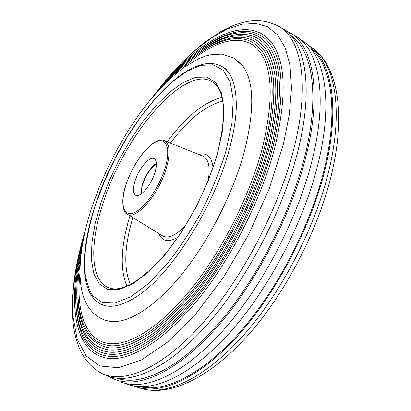 <?xml version="1.0" encoding="UTF-8"?>
<svg xmlns="http://www.w3.org/2000/svg" width="411" height="411" viewBox="0 0 411 411"><rect width="100%" height="100%" fill="white"/><g stroke="black" fill="none" stroke-linecap="round" stroke-linejoin="round"><path stroke-width="0.62" d="M140.737 194.3L142.185 184.667C145.653 174.737 150.385 167.596 156.38 163.254M135.008 181.087C138.79 168.464 149.974 155.42 154.418 158.759C156.863 160.665 157.043 165.248 154.957 172.507C151.207 185.366 139.827 198.467 135.522 195.189C132.964 193.196 132.794 188.495 135.008 181.087M283.996 29.479L292.766 34.39C313.295 49.243 321.351 92.896 306.765 153.2C292.38 213.802 255.144 285.054 214.809 329.571C174.382 374.2 135.918 389.433 113.251 378.711L109.454 376.666M292.766 34.39L298.216 37.642L300.256 39.302C319.609 55.485 326.879 98.486 313.012 156.632C299.08 216.135 262.968 285.876 223.271 330.285C183.476 374.786 144.898 391.246 121.404 382.117M299.306 38.495L305.471 42.888C325.024 59.194 332.55 102.2 318.921 160.141C305.219 219.438 269.297 288.799 229.605 332.905C189.82 377.098 151.073 393.363 127.338 384.157M310.618 48.241C330.644 64.327 338.669 107.24 325.281 164.996C312.37 221.642 278.874 287.525 240.954 330.953C202.942 374.436 164.76 392.798 140.048 386.694M306.38 43.705L312.679 48.411C331.908 65.267 339.327 107.898 326.19 164.693C312.889 223.235 277.661 291.481 238.344 335.15C198.934 378.896 160.126 395.413 135.938 386.772L133.883 385.991M224.699 68.077L226.985 69.577M223.8 67.681C232.246 74.001 236.412 87.034 236.294 106.788C236.012 119.18 233.602 133.667 229.066 150.262C214.11 207.154 170.19 275.185 137.901 295.766C122.529 305.907 110.21 308.707 100.947 304.166L100.561 303.97M244.401 151.418C233.181 193.144 208.66 241.236 181.734 274.404C154.747 307.577 127.811 323.837 110.297 321.366C92.927 318.72 83.741 303.457 81.28 287.808C77.674 268.013 81.871 236.731 92.1 206.594L99.185 187.385L107.574 168.238L117.12 149.496L127.641 131.484L138.964 114.541L150.909 99L166.085 82.38L182.844 68.026L198.338 58.794L205.3 56.091L212.194 54.442L222.007 54.154L233.474 57.833L242.988 66.269C254.162 81.876 254.635 110.256 244.401 151.418M109.408 343.581L108.283 343.437C84.681 339.866 75.948 310.248 79.95 272.77M256.428 45.195L261.637 50.733C274.707 68.416 275.627 100.818 264.396 147.939C251.799 196.489 223.183 252.935 191.624 291.543C159.992 330.172 128.54 348.585 108.191 345.507C97.494 342.964 90.97 340.015 83.443 324.33C77.309 308.127 76.246 287.438 80.243 262.264M109.203 347.834L108.103 347.696C88.067 342.913 77.992 325.029 77.885 294.045M259.66 42.42L265.038 48.174C278.355 66.258 279.331 99.308 267.967 147.323C255.159 197.003 225.88 254.856 193.545 294.415C161.133 334.004 128.895 352.854 108.026 349.771C101.455 348.687 95.871 345.934 91.273 341.52C87.81 338.294 84.44 332.638 81.157 324.556C75.367 305.712 75.321 282.157 81.029 253.895M109.018 352.099L103.659 351.056L99.683 349.581L96.02 347.567L92.681 345.035L89.665 342.019L84.599 334.611L82.549 330.269L79.395 320.462L77.479 309.303L76.749 296.999M262.906 39.651L268.47 45.626C282.023 64.111 283.056 97.803 271.563 146.696C258.55 197.511 228.614 256.772 195.497 297.292C162.304 337.842 129.275 357.138 107.877 354.051C74.612 348.934 69.063 299.67 82.221 245.552M108.848 356.378L103.387 355.325L99.287 353.825L95.511 351.765L92.069 349.175L88.961 346.083L86.182 342.512L83.736 338.489L81.625 334.04L78.367 323.986L76.384 312.555L75.624 299.953M266.179 36.887L271.923 43.093C285.707 61.979 286.801 96.302 275.19 146.064C261.977 198.015 231.378 258.694 197.48 300.174C163.501 341.69 129.681 361.428 107.749 358.341C71.36 352.751 67.312 296.48 83.793 237.121M279.47 26.746L284.766 29.911C305.43 44.09 313.454 87.805 298.417 148.844C283.682 209.785 246.025 281.633 205.649 326.303C165.176 371.092 127.102 386.032 105.052 374.863M290.346 34.92L292.565 36.589C312.257 51.884 319.691 94.884 305.435 153.683C291.502 212.158 256.171 280.723 217.332 324.926C178.395 369.212 140.541 386.412 117.279 378.331M202.608 48.03C229.235 28.734 255.544 24.341 270.238 44.326C283.708 62.662 284.689 96.544 273.176 145.962C260.024 197.45 229.651 257.646 196.078 298.761C162.437 339.933 128.997 359.337 107.81 356.25M200.902 50.697C226.898 31.817 252.493 27.527 266.796 46.864C280.03 64.799 280.954 98.044 269.565 146.593C256.618 196.946 226.903 255.724 194.11 295.884C161.251 336.09 128.602 355.053 107.944 351.965M199.207 53.368C224.565 34.894 249.462 30.712 263.379 49.418C276.372 66.947 277.235 99.549 265.974 147.215C253.238 196.432 224.19 253.808 192.173 293.007C160.095 332.258 128.227 350.773 108.103 347.696M183.332 67.676C212.806 40.519 243.795 30.414 259.983 51.981C272.734 69.11 273.541 101.06 262.413 147.832C249.893 195.919 221.503 251.886 190.267 290.13C158.965 328.425 127.883 346.504 108.283 343.437M238.704 61.609L242.988 66.269M141.297 193.92L141.852 187.426C144.852 176.673 149.707 168.844 156.411 163.932M222.757 101.198C205.68 105.375 188.223 119.344 170.385 143.095M167.256 141.841C185.87 116.662 204.113 101.871 222.002 97.469M208.202 180.331C210.386 167.334 208.711 159.298 203.178 156.221L202.068 155.774M198.862 154.49C207.057 152.389 211.763 156.714 212.99 167.477M125.987 184.965C120.033 203.255 123.059 216.838 133.477 212.99C143.799 209.446 159.134 187.919 165.063 168.161C171.146 148.345 166.255 136.596 155.733 141.949C145.283 147.02 131.803 166.717 125.987 184.965M125.879 185.058C133.441 160.85 154.099 135.291 164.616 140.788C169.949 144.122 170.519 153.308 166.321 168.33C158.687 195.02 134.854 221.616 126.752 213.782C123.66 213.422 120.135 200.876 125.874 185.073M95.552 204.776C88.103 228.136 84.183 250.14 84.563 268.455C85.622 279.881 88.463 289.097 93.086 296.105L102.498 302.588L115.167 303.025L130.631 296.834L148.16 283.847L166.717 264.443C179.237 248.609 190.951 230.787 201.863 210.971C211.912 190.601 219.993 170.447 226.107 150.508L231.953 123.002L233.227 99.75L230.15 81.953L223.23 70.266L213.16 64.825L200.732 65.375L186.707 71.396L171.819 82.2L156.714 97.032L141.954 115.121L128.037 135.692L115.399 157.988L104.451 181.272L95.552 204.776M101.907 304.597L100.978 304.176C79.02 293.125 80.309 250.171 95.373 204.95M217.08 154.428C226.425 117.125 225.593 93.492 214.593 83.525C187.282 60.078 124.482 134.161 103.171 202.844C89.706 243.132 89.978 280.42 108.535 287.695L110.061 288.214M217.429 154.115L208.341 180.583L195.99 207.375L181.22 232.621L165.083 254.589L148.705 271.902L133.159 283.662L119.349 289.483L107.944 289.447L99.37 283.996L93.847 273.803L91.396 259.701L91.915 242.547L95.203 223.204L101.008 202.51L109.023 181.241L118.933 160.156L130.385 139.971L142.992 121.404L156.339 105.154L169.954 91.93L183.301 82.426L195.79 77.304L206.774 77.129L215.57 82.313L221.514 93.014L224.036 109.038L222.721 129.768L217.429 154.115M127.554 214.28L161.929 235.488C167.673 239.145 175.456 235.914 185.289 225.798M177.804 237.291C168.428 242.706 162.15 241.498 158.965 233.664M132.861 217.553C124.384 246.014 123.541 268.352 130.344 284.566M126.891 286.179C119.796 269.179 120.829 245.716 129.994 215.785M306.914 153.282L306.76 147.95M329.761 166.881C316.609 225.264 281.52 293.238 242.233 336.696C202.854 380.232 163.968 396.625 139.653 387.953C167.508 397.35 207.226 379.851 246.215 337.256C285.177 294.523 319.542 228.172 332.458 170.39C345.153 114.248 338.001 70.019 315.859 50.712C335.196 67.64 342.759 110.24 329.761 166.881M152.445 97.16L166.917 78.969L181.903 62.667L197.188 48.626L212.502 37.247L227.566 28.945L242.022 24.157L255.483 23.304L267.499 26.782L277.595 34.904L285.27 47.861L290.043 65.673L291.491 88.124L289.298 114.71L283.313 144.657L269.035 189.235L248.552 234.702L223.435 277.389L195.775 313.958L167.796 341.926L141.533 359.938L118.558 367.753L99.899 366.001L86.058 355.89L77.15 338.89L72.988 316.506L73.235 290.161C75.398 271.09 79.415 251.183 85.277 230.427M274.908 24.29L281.247 27.927C301.725 41.999 309.534 85.637 294.363 146.681C279.495 207.632 241.802 279.572 201.518 324.356C161.138 369.258 123.254 384.316 101.404 373.234C64.316 352.992 66.88 291.065 85.534 229.369M310.685 46.705L315.859 50.712L312.679 48.411M164.616 140.788L202.104 155.79M110.174 288.245L108.535 287.695C121.599 292.642 140.048 281.946 163.886 255.591C186.183 229.297 207.257 189.312 217.059 154.5M135.522 195.189L135.928 195.389M95.383 204.925C119.961 128.407 187.817 44.1 223.517 67.476M290.88 35.516L292.565 36.589M151.736 98.008L173.981 70.795C184.205 59.944 194.578 50.337 205.11 41.973L220.923 31.534L232.898 25.718L239.305 23.422C254.553 18.433 268.532 19.939 281.247 27.927L284.766 29.911M156.945 91.977C196.561 41.105 247.093 10.583 271.923 43.093M162.787 85.699C183.928 60.551 204.919 43.869 225.762 35.654C247.71 28.919 259.505 34.236 268.47 45.626M168.782 79.785C188.587 57.859 207.951 43.761 226.877 37.499C246.831 32.69 256.556 37.807 265.038 48.174M175.055 74.165C193.376 55.511 211.023 43.977 227.997 39.569C245.917 36.584 253.613 41.316 261.637 50.733M100.947 304.166L102.863 304.967M305.471 42.888L300.256 39.302"/></g></svg>

